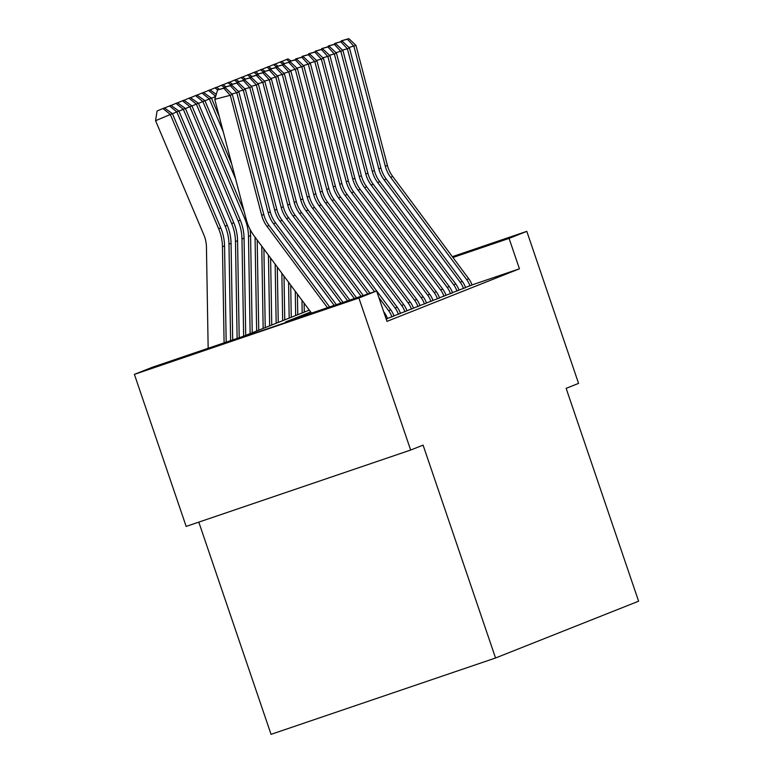 <?xml version="1.0" encoding="UTF-8"?>
<svg xmlns="http://www.w3.org/2000/svg" width="773" height="773" viewBox="0 0 773 773"><rect width="100%" height="100%" fill="white"/><g stroke="black" fill="none" stroke-linecap="round" stroke-linejoin="round"><path stroke-width="1.16" d="M452.514 256.916L455.529 255.95L452.582 257.023M300.436 317.519L205.676 349.773L300.436 317.519M198.796 522.113L271.052 734.35L495.551 657.987L638.604 601.201L566.136 388.336L578.571 383.398L526.809 231.349L509.078 238.393L452.939 257.486M495.551 657.987L423.082 445.122L410.656 450.05L186.158 526.423L134.396 374.374L152.117 367.339L243.137 336.381L309.297 310.118M310.678 311.973L285.604 321.926L376.625 290.967L386.973 321.375L519.437 268.801L472.003 284.928M386.229 319.181L387.447 318.553A22.485 22.427 -111.7 0 0 384.2 312.369L383.669 311.664M387.408 318.466L393.95 315.973A22.485 22.427 -111.7 0 0 390.703 309.789L314.64 207.464A32.128 32.041 68.3 0 1 309.326 196.41L277.903 76.382L270.898 78.498M393.921 315.877L400.453 313.394A22.485 22.427 -111.7 0 0 397.206 307.21L321.143 204.884A32.128 32.041 68.3 0 1 315.838 193.83L284.406 73.802L277.401 75.909M400.424 313.297L406.965 310.804A22.485 22.427 -111.7 0 0 403.719 304.63L327.646 202.294A32.128 32.041 68.3 0 1 322.341 191.24L290.909 71.213L283.913 73.329M406.927 310.717L413.468 308.224A22.485 22.427 -111.7 0 0 410.221 302.04L334.158 199.714A32.128 32.041 68.3 0 1 328.844 188.66L297.421 68.633L290.416 70.749M413.439 308.137L419.971 305.644A22.485 22.427 -111.7 0 0 416.724 299.46L340.661 197.134A32.128 32.041 68.3 0 1 335.356 186.08L303.924 66.053L296.929 68.159M419.942 305.548L426.483 303.064A22.485 22.427 -111.7 0 0 423.237 296.88L347.164 194.545A32.128 32.041 68.3 0 1 341.859 183.491L310.427 63.473L303.431 65.579M426.445 302.968L432.986 300.475A22.485 22.427 -111.7 0 0 429.74 294.291L353.676 191.965A32.128 32.041 68.3 0 1 348.362 180.911L316.94 60.883L309.934 63M432.957 300.388L439.528 298.011M439.46 297.798L446.002 295.315A22.485 22.427 -111.7 0 0 442.755 289.131L366.682 186.795A32.128 32.041 68.3 0 1 361.377 175.751L329.945 55.724L322.95 57.83M445.963 295.218L452.543 292.841M452.476 292.638L459.007 290.146A22.485 22.427 -111.7 0 0 455.761 283.962L379.698 181.636A32.128 32.041 68.3 0 1 374.393 170.582L342.961 50.554L335.965 52.67M458.978 290.059L465.559 287.672M465.481 287.469L472.023 284.986A22.485 22.427 -111.7 0 0 468.776 278.802L392.713 176.466A32.128 32.041 68.3 0 1 387.399 165.412L355.976 45.394L348.971 47.501M410.656 450.05L358.894 298.011L134.396 374.374M452.34 256.684L526.809 231.349M519.437 268.801L509.078 238.393M376.625 290.967L358.894 298.011M327.462 307.693L267.004 226.363A32.128 32.041 68.3 0 1 261.699 215.319L230.267 95.292L214.768 99.34L246.201 219.368A48.187 48.071 -111.7 0 0 254.153 235.949L311.519 313.113M329.617 306.958L269.091 225.542A32.128 32.041 68.3 0 1 263.786 214.488L232.354 94.461L230.267 95.292L223.822 88.296L225.281 87.716L217.619 89.919L223.822 88.296M217.619 89.919L214.768 99.34M232.354 94.461L225.281 87.716M172.408 113.631L155.566 120.704L157.054 111.012L162.948 108.51L164.417 107.93L172.408 113.631L220.74 227.909A48.187 48.071 68.3 0 1 224.547 245.901L226.18 342.139M162.948 108.51L170.321 114.462L218.653 228.731A48.187 48.071 68.3 0 1 222.46 246.722L224.093 342.854M208.159 348.275L206.439 246.974A32.128 32.041 -111.7 0 0 203.898 234.973L155.566 120.704M334.187 305.403L273.516 223.784A32.128 32.041 68.3 0 1 268.202 212.73L236.78 92.702L231.861 93.987M336.342 304.668L275.594 222.962A32.128 32.041 68.3 0 1 270.289 211.908L238.867 91.881L236.78 92.702L230.325 85.716L231.784 85.136L224.122 87.339L230.325 85.716M216.575 87.359L221.513 85.272L224.112 87.368L223.899 88.083M238.867 91.881L231.784 85.136M340.912 303.122L280.019 221.204A32.128 32.041 68.3 0 1 274.715 210.15L243.282 90.122L238.364 91.407M343.067 302.388L282.106 220.373A32.128 32.041 68.3 0 1 276.802 209.319L245.37 89.291L243.282 90.122L236.828 83.136L238.287 82.556L230.625 84.75L236.828 83.136M230.625 84.75L230.402 85.494M245.37 89.291L238.287 82.556M164.533 108.017L170.92 105.35L178.911 111.051L227.243 225.32A48.187 48.071 68.3 0 1 231.059 243.311L232.692 339.927M178.911 111.051L176.824 111.872L225.165 226.151A48.187 48.071 68.3 0 1 228.972 244.142L230.605 340.642M169.461 105.93L176.824 111.872L172.447 113.728M171.036 105.437L177.423 102.77L185.414 108.462L233.755 222.74A48.187 48.071 68.3 0 1 237.562 240.732L239.205 337.714M185.414 108.462L183.336 109.293L231.668 223.571A48.187 48.071 68.3 0 1 235.475 241.562L237.118 338.419M175.964 103.35L183.336 109.293L178.95 111.148M347.637 300.832L286.522 218.624A32.128 32.041 68.3 0 1 281.217 207.57L249.785 87.542L244.877 88.827M349.792 300.098L288.609 217.793A32.128 32.041 68.3 0 1 283.305 206.739L251.872 86.711L249.785 87.542L243.34 80.556L244.799 79.977L237.137 82.17L243.34 80.556M237.137 82.17L236.915 82.914M251.872 86.711L244.799 79.977M354.363 298.542L293.035 216.034A32.128 32.041 68.3 0 1 287.72 204.98L256.298 84.962L251.38 86.238M356.517 297.808L295.112 215.213A32.128 32.041 68.3 0 1 289.807 204.159L258.385 84.131L256.298 84.962L249.843 77.967L251.302 77.387L243.64 79.59L249.843 77.967M243.64 79.59L243.418 80.334M258.385 84.131L251.302 77.387M361.088 296.252L299.538 213.454A32.128 32.041 68.3 0 1 294.233 202.4L262.801 82.373L257.882 83.658M363.242 295.518L301.625 212.623A32.128 32.041 68.3 0 1 296.32 201.569L264.888 81.552L262.801 82.373L256.346 75.387L257.805 74.807L250.143 77.01L256.346 75.387M250.143 77.01L249.921 77.754M264.888 81.552L257.805 74.807M177.539 102.848L183.935 100.19L191.926 105.882L240.258 220.16A48.187 48.071 68.3 0 1 244.065 238.152L245.717 335.356M191.926 105.882L189.839 106.713L238.171 220.981A48.187 48.071 68.3 0 1 241.978 238.973L243.63 336.178M182.467 100.77L189.839 106.713L185.462 108.558M184.051 100.268L190.438 97.601L198.429 103.302L244.046 211.135M250.075 229.426A48.187 48.071 68.3 0 1 250.578 235.562L252.22 332.767M198.429 103.302L196.342 104.123L244.683 218.401A48.187 48.071 68.3 0 1 248.491 236.393L250.133 333.598M188.979 98.181L196.342 104.123L191.965 105.978M190.554 97.688L196.941 95.021L204.932 100.712L231.697 163.973M257.196 240.036L258.733 330.187M255.051 237.147L256.646 331.018M204.932 100.712L202.855 101.543L235.649 179.094M195.482 95.601L202.855 101.543L198.468 103.398M197.057 95.108L203.454 92.441L211.444 98.132L219.348 116.82M263.902 249.051L265.236 327.607M261.757 246.162L263.149 328.428M211.444 98.132L209.357 98.963L223.3 131.932M201.995 93.021L209.357 98.963L204.98 100.819M270.608 258.066L271.738 325.018M268.453 255.177L269.651 325.848M215.638 96.48L211.483 98.229M203.57 92.518L209.956 89.852L216.276 94.354M215.706 96.248L208.497 90.431M277.304 267.091L278.251 322.438M275.159 264.202L276.164 323.269M210.072 89.939L216.459 87.272L219.29 89.282M217.609 89.958L215 87.851M284.01 276.106L284.754 319.858M281.865 273.217L282.667 320.679M221.513 85.272L222.972 84.692L225.793 86.702M290.716 285.121L291.257 317.278M288.571 282.232L289.179 318.099M223.088 84.769L229.475 82.112L232.296 84.122M230.615 84.788L228.016 82.692M297.421 294.136L297.769 314.688M295.267 291.247L295.682 315.519M229.591 82.189L235.978 79.522L238.809 81.542M237.127 82.209L234.519 80.102M304.118 303.161L304.272 312.108M301.972 300.272L302.185 312.939M236.094 79.609L242.49 76.942L245.312 78.952M243.63 79.619L241.031 77.522M308.678 309.287L308.698 310.35M242.606 77.029L248.993 74.363L251.814 76.372M250.133 77.039L247.534 74.942M249.109 74.44L255.496 71.773L258.327 73.793M256.646 74.459L254.037 72.353M255.612 71.86L262.008 69.193L264.83 71.203M263.149 71.879L260.549 69.773M262.124 69.28L268.511 66.613L271.333 68.623M269.651 69.29L267.052 67.193M268.627 66.691L275.014 64.033L277.845 66.043M276.164 66.71L273.555 64.613M275.13 64.111L281.527 61.444L284.348 63.463M282.454 64.835L282.676 64.091L290.339 61.898L282.676 64.091L280.068 62.024M281.643 61.531L288.029 58.864L290.851 60.874M289.17 61.54L286.57 59.444M367.813 293.962L306.04 210.874A32.128 32.041 68.3 0 1 300.736 199.821L269.313 79.793L264.395 81.078M369.967 293.238L308.127 210.043A32.128 32.041 68.3 0 1 302.823 198.99L271.391 78.962L269.313 79.793L262.859 72.807L264.318 72.227L256.655 74.421L262.859 72.807M256.655 74.421L256.433 75.165M271.391 78.962L264.318 72.227M391.901 316.92L391.863 316.804A22.485 22.427 -111.7 0 0 388.616 310.62L378.828 297.45M374.538 291.682L312.553 208.285A32.128 32.041 68.3 0 1 307.239 197.241L275.816 77.213L269.362 70.217L270.821 69.638L263.158 71.841L269.362 70.217M263.158 71.841L262.936 72.585M277.903 76.382L270.821 69.638M398.414 314.34L398.375 314.215A22.485 22.427 -111.7 0 0 395.119 308.041L319.056 205.705A32.128 32.041 68.3 0 1 313.751 194.651L282.319 74.623L275.864 67.638L277.323 67.058L269.671 69.261L275.864 67.638M269.671 69.261L269.439 70.005M284.406 73.802L277.323 67.058M404.917 311.761L404.878 311.635A22.485 22.427 -111.7 0 0 401.631 305.451L325.559 203.125A32.128 32.041 68.3 0 1 320.254 192.071L288.831 72.044L282.377 65.058L283.836 64.478L276.174 66.671L282.377 65.058M276.174 66.671L275.951 67.415M290.909 71.213L283.836 64.478M411.42 309.171L411.381 309.055A22.485 22.427 -111.7 0 0 408.134 302.871L332.071 200.545A32.128 32.041 68.3 0 1 326.757 189.491L295.334 69.464L288.88 62.478M297.421 68.633L290.339 61.898M417.932 306.591L417.893 306.475A22.485 22.427 -111.7 0 0 414.637 300.291L338.574 197.956A32.128 32.041 68.3 0 1 333.269 186.902L301.837 66.884L295.383 59.888L296.842 59.308L289.189 61.511L295.383 59.888M289.189 61.511L288.957 62.255M303.924 66.053L296.842 59.308M424.435 304.011L424.396 303.886A22.485 22.427 -111.7 0 0 421.15 297.702L345.077 195.376A32.128 32.041 68.3 0 1 339.772 184.322L308.35 64.294L301.895 57.308L303.354 56.729L295.692 58.932L301.895 57.308M295.692 58.932L295.47 59.676M310.427 63.473L303.354 56.729M430.948 301.431L430.899 301.306A22.485 22.427 -111.7 0 0 427.653 295.122L351.589 192.796A32.128 32.041 68.3 0 1 346.275 181.742L314.853 61.714L308.398 54.728L309.857 54.149L302.195 56.342L308.398 54.728M302.195 56.342L301.972 57.086M316.94 60.883L309.857 54.149M437.45 298.842L437.412 298.726A22.485 22.427 -111.7 0 0 434.155 292.542L358.092 190.206A32.128 32.041 68.3 0 1 352.788 179.162L321.355 59.135L316.447 60.42M439.537 298.02L439.489 297.895A22.485 22.427 -111.7 0 0 436.243 291.711L360.179 189.385A32.128 32.041 68.3 0 1 354.875 178.331L323.443 58.304L321.355 59.135L314.901 52.139L316.36 51.559L308.707 53.762L314.901 52.139M308.707 53.762L308.475 54.506M323.443 58.304L316.36 51.559M443.953 296.262L443.915 296.136A22.485 22.427 -111.7 0 0 440.668 289.962L364.595 187.626A32.128 32.041 68.3 0 1 359.29 176.573L327.868 56.545L321.413 49.559L322.872 48.979L315.21 51.182L321.413 49.559M315.21 51.182L314.988 51.926M329.945 55.724L322.872 48.979M450.466 293.682L450.417 293.556A22.485 22.427 -111.7 0 0 447.171 287.372L371.108 185.047A32.128 32.041 68.3 0 1 365.803 173.993L334.371 53.965L329.453 55.25M452.543 292.851L452.505 292.725A22.485 22.427 -111.7 0 0 449.258 286.551L373.195 184.216A32.128 32.041 68.3 0 1 367.88 173.162L336.458 53.134L334.371 53.965L327.916 46.979L329.375 46.399L321.713 48.593L327.916 46.979M321.713 48.593L321.491 49.337M336.458 53.134L329.375 46.399M456.969 291.092L456.93 290.977A22.485 22.427 -111.7 0 0 453.674 284.793L377.611 182.467A32.128 32.041 68.3 0 1 372.306 171.413L340.874 51.385L334.419 44.399L335.878 43.819L328.225 46.013L334.419 44.399M328.225 46.013L327.994 46.757M342.961 50.554L335.878 43.819M463.471 288.513L463.433 288.397A22.485 22.427 -111.7 0 0 460.186 282.213L384.113 179.877A32.128 32.041 68.3 0 1 378.809 168.823L347.386 48.805L342.468 50.081M465.559 287.682L465.52 287.566A22.485 22.427 -111.7 0 0 462.273 281.382L386.2 179.056A32.128 32.041 68.3 0 1 380.896 168.002L349.464 47.974L347.386 48.805L340.932 41.81L342.391 41.23L334.728 43.433L340.932 41.81M334.728 43.433L334.506 44.177M349.464 47.974L342.391 41.23M469.984 285.933L469.936 285.807A22.485 22.427 -111.7 0 0 466.689 279.623L390.626 177.297A32.128 32.041 68.3 0 1 385.321 166.243L353.889 46.216L347.435 39.23L348.894 38.65L341.231 40.853L347.435 39.23M341.231 40.853L341.009 41.597M355.976 45.394L348.894 38.65M267.004 226.363L269.091 225.542M261.699 215.319L263.786 214.488M220.74 227.909L218.653 228.731M224.547 245.901L222.46 246.722M273.516 223.784L275.594 222.962M268.202 212.73L270.289 211.908M280.019 221.204L282.106 220.373M274.715 210.15L276.802 209.319M227.243 225.32L225.165 226.151M231.059 243.311L228.972 244.142M233.755 222.74L231.668 223.571M237.562 240.732L235.475 241.562M286.522 218.624L288.609 217.793M281.217 207.57L283.305 206.739M293.035 216.034L295.112 215.213M287.72 204.98L289.807 204.159M299.538 213.454L301.625 212.623M294.233 202.4L296.32 201.569M240.258 220.16L238.171 220.981M244.065 238.152L241.978 238.973M245.824 217.947L244.683 218.401M250.578 235.562L248.491 236.393M386.181 319.056L387.447 318.553M306.04 210.874L308.127 210.043M300.736 199.821L302.823 198.99M391.863 316.804L393.95 315.973M312.553 208.285L314.64 207.464M307.239 197.241L309.326 196.41M388.616 310.62L390.703 309.789M398.375 314.215L400.453 313.394M319.056 205.705L321.143 204.884M313.751 194.651L315.838 193.83M395.119 308.041L397.206 307.21M404.878 311.635L406.965 310.804M325.559 203.125L327.646 202.294M320.254 192.071L322.341 191.24M401.631 305.451L403.719 304.63M411.381 309.055L413.468 308.224M332.071 200.545L334.158 199.714M326.757 189.491L328.844 188.66M408.134 302.871L410.221 302.04M417.893 306.475L419.971 305.644M338.574 197.956L340.661 197.134M333.269 186.902L335.356 186.08M414.637 300.291L416.724 299.46M424.396 303.886L426.483 303.064M345.077 195.376L347.164 194.545M339.772 184.322L341.859 183.491M421.15 297.702L423.237 296.88M430.899 301.306L432.986 300.475M351.589 192.796L353.676 191.965M346.275 181.742L348.362 180.911M427.653 295.122L429.74 294.291M437.412 298.726L439.489 297.895M358.092 190.206L360.179 189.385M352.788 179.162L354.875 178.331M434.155 292.542L436.243 291.711M443.915 296.136L446.002 295.315M364.595 187.626L366.682 186.795M359.29 176.573L361.377 175.751M440.668 289.962L442.755 289.131M450.417 293.556L452.505 292.725M371.108 185.047L373.195 184.216M365.803 173.993L367.88 173.162M447.171 287.372L449.258 286.551M456.93 290.977L459.007 290.146M377.611 182.467L379.698 181.636M372.306 171.413L374.393 170.582M453.674 284.793L455.761 283.962M463.433 288.397L465.52 287.566M384.113 179.877L386.2 179.056M378.809 168.823L380.896 168.002M460.186 282.213L462.273 281.382M469.936 285.807L472.023 284.986M390.626 177.297L392.713 176.466M385.321 166.243L387.399 165.412M466.689 279.623L468.776 278.802"/></g></svg>
